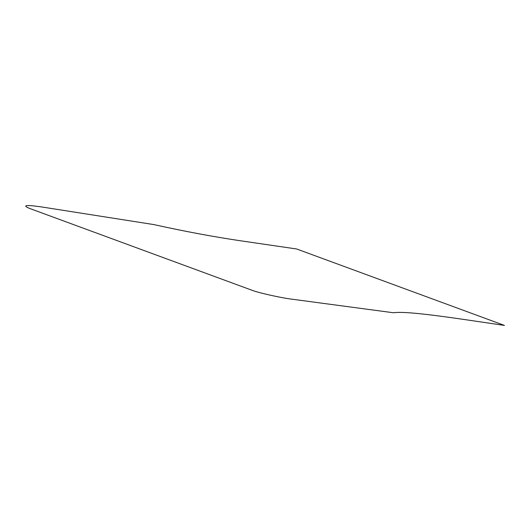 <?xml version="1.0" encoding="UTF-8"?>
<svg xmlns="http://www.w3.org/2000/svg" width="531" height="531" viewBox="0 0 531 531"><rect width="100%" height="100%" fill="white"/><g stroke="black" fill="none" stroke-linecap="round" stroke-linejoin="round"><path stroke-width="0.8" d="M153.784 224.573C184.456 231.357 213.25 236.74 240.165 240.729L296.683 248.986L504.45 325.423C461.393 319.158 408.04 310.522 393.471 312.759L292.136 299.212C281.178 297.931 257.747 292.661 251.475 290.065L29.444 208.371C21.983 205.212 25.886 204.714 41.166 206.878L153.784 224.573"/></g></svg>
